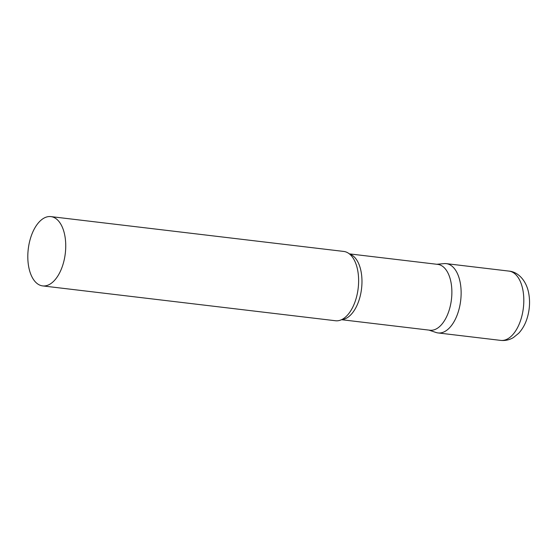 <?xml version="1.0" encoding="UTF-8"?>
<svg xmlns="http://www.w3.org/2000/svg" width="557" height="557" viewBox="0 0 557 557"><rect width="100%" height="100%" fill="white"/><g stroke="black" fill="none" stroke-linecap="round" stroke-linejoin="round"><path stroke-width="0.84" d="M508.973 271.099L446.289 263.642A34.896 18.646 96.8 0 1 459.936 281.229A34.896 18.646 96.8 0 1 456.482 316.745A34.896 18.646 96.8 0 1 438.046 332.94L500.722 340.397C505.331 340.863 509.606 339.888 513.533 337.472L518.72 333.239C522.793 328.811 525.731 323.339 527.542 316.836C529.846 308.474 530.16 300.237 528.489 292.133C525.829 279.732 517.578 271.774 508.973 271.099A34.896 18.646 96.8 0 1 522.612 288.686A34.896 18.646 96.8 0 1 519.159 324.202A34.896 18.646 96.8 0 1 500.722 340.397M341.525 319.704L429.948 330.224A33.148 17.713 -83.2 0 0 440.183 326.033A33.148 17.713 -83.2 0 0 451.838 289.939A33.148 17.713 -83.2 0 0 437.781 264.387L349.357 253.867M428.967 330.106L436.006 332.48A34.896 18.646 -83.2 0 0 448.817 328.533A34.896 18.646 -83.2 0 0 460.987 288.665A34.896 18.646 -83.2 0 0 444.201 263.614L436.799 264.269M42.652 285.901L335.537 320.748A34.896 18.646 -83.2 0 0 345.096 317.42A34.896 18.646 -83.2 0 0 346.308 316.334A34.896 18.646 -83.2 0 0 352.289 256.923A34.896 18.646 -83.2 0 0 343.78 251.444L50.896 216.603A34.896 18.646 -83.2 0 0 40.125 221.011A34.896 18.646 -83.2 0 0 27.85 259.005A34.896 18.646 -83.2 0 0 42.652 285.901A34.896 18.646 -83.2 0 0 53.423 281.494A34.896 18.646 -83.2 0 0 65.698 243.5A34.896 18.646 -83.2 0 0 50.896 216.603M341.803 319.572A33.148 17.713 -83.2 0 0 350.269 315.332A33.148 17.713 -83.2 0 0 361.973 280.846A33.148 17.713 -83.2 0 0 349.594 254.062"/></g></svg>
